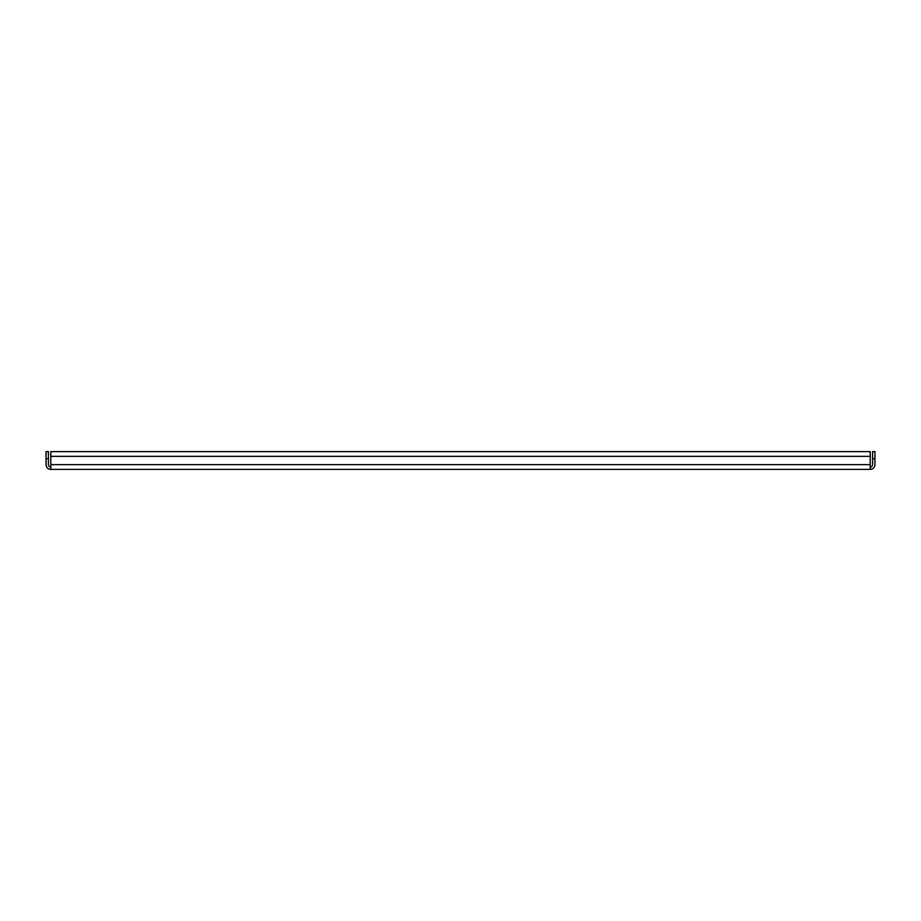<?xml version="1.0" encoding="UTF-8"?>
<svg xmlns="http://www.w3.org/2000/svg" width="921" height="921" viewBox="0 0 921 921"><rect width="100%" height="100%" fill="white"/><g stroke="black" fill="none" stroke-linecap="round" stroke-linejoin="round"><path stroke-width="1.38" d="M50.793 469.399L50.793 451.601L870.207 451.601L870.207 469.399L50.793 469.399A4.743 4.743 0 0 1 46.05 464.656L46.05 451.601L48.422 451.601L48.422 464.656A2.372 2.372 0 0 0 50.793 467.028A2.372 2.372 0 0 1 48.422 464.656M870.207 467.028A2.372 2.372 0 0 0 872.578 464.656A2.372 2.372 0 0 1 870.207 467.028M870.207 469.399A4.743 4.743 0 0 0 874.95 464.656L874.95 458.716L872.578 458.716L872.578 464.656M872.578 458.716L872.578 451.601L874.95 451.601L874.95 458.716M50.793 451.601L57.908 451.601M870.207 456.344L50.793 456.344M50.793 464.656L870.207 464.656M48.422 458.716L46.05 458.716"/></g></svg>
